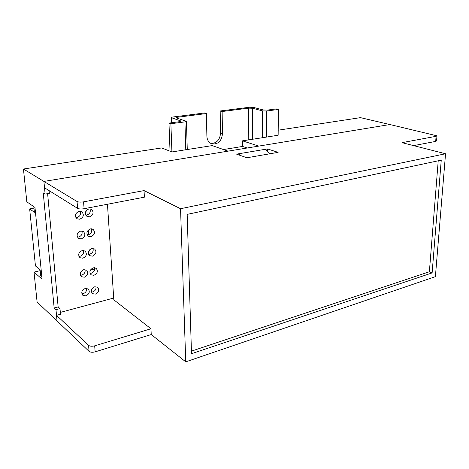 <?xml version="1.0" encoding="UTF-8"?>
<svg xmlns="http://www.w3.org/2000/svg" width="469" height="469" viewBox="0 0 469 469"><rect width="100%" height="100%" fill="white"/><g stroke="black" fill="none" stroke-linecap="round" stroke-linejoin="round"><path stroke-width="0.7" d="M55.987 309.681L59.985 308.62L60.501 314.259L56.515 315.338L57.048 320.966L55.987 309.681L54.164 308.004L58.144 306.949L47.621 193.662L58.144 306.949L59.985 308.62M278.187 130.183L360.462 117.643L389.909 124.531L258.741 146.099L242.502 140.847L278.14 135.248L278.387 109.447L276.27 108.914L267.289 110.104L263.355 109.969L253.36 107.378L249.502 107.249L220.19 110.983L222.136 111.528L248.664 108.134L252.539 108.263L262.581 110.889L266.539 111.018L278.387 109.447M91.291 268.936L91.355 269.775L94.697 268.972M86.806 209.971L87.187 214.978M88.33 229.98L88.688 234.705M89.825 249.631L90.165 254.087M170.886 123.734L184.921 121.87L186.416 121.278L176.649 118.024L176.256 117.778L177.745 117.215L206.395 113.545L204.478 112.982L172.656 117.033L171.15 117.602L181.186 121.09L179.674 121.676L168.975 123.089L170.886 123.734L171.924 151.944L212.217 145.607L228.034 151.147L43.922 181.421L45.112 194.096L49.362 193.357L49.11 190.637M223.455 149.547L242.537 146.445L242.502 140.847M89.063 351.369L88.582 345.36C89.978 346.345 92.012 346.503 94.685 345.835L95.148 351.85C92.481 352.524 90.453 352.366 89.063 351.369L37.092 302.018L34.02 272.09L40.211 270.648M34.02 272.09L42.093 279.149L34.987 207.497L26.815 201.828L23.45 169.01L161.694 147.94L171.924 151.944M23.45 169.01L43.922 181.421L44.52 187.776L77.608 208.371L77.057 201.512L43.922 181.421L389.909 124.531L436.961 135.817L436.082 136.315L401.98 142.652L445.55 153.762L180.542 208.728L144.053 190.602L83.564 201.846L84.098 208.717C81.225 209.168 79.062 209.051 77.608 208.371M45.112 194.096L43.248 192.906L54.164 308.004M242.537 146.445L247.192 147.999M270.097 153.75L265.231 149.306L238.944 153.732L238.956 154.975M238.944 153.732L240.984 155.685M33.979 208.136L29.658 208.928L35.451 265.935L40.141 269.939L40.697 275.543L41.835 276.528M33.838 206.7L34.395 212.281L29.658 208.928M89.52 216.807C93.448 214.808 94.081 212.305 91.432 209.285L88.928 208.893C85.006 210.851 84.344 213.348 86.947 216.385L89.52 216.807M85.757 215.148L86.771 215.083C89.878 213.893 90.91 211.806 89.872 208.828M91.009 236.652C94.832 234.705 95.506 232.255 93.038 229.306L90.429 228.884C86.613 230.795 85.915 233.234 88.336 236.206L91.009 236.652M87.181 234.893L88.272 234.817C91.244 233.673 92.299 231.668 91.455 228.808M79.742 219.234C83.693 217.253 84.35 214.738 81.712 211.695L79.109 211.267C75.163 213.207 74.477 215.717 77.063 218.777L79.742 219.234M75.89 217.54L77.033 217.487C80.17 216.285 81.219 214.198 80.181 211.208M95.324 294.127C98.853 292.293 99.621 289.994 97.616 287.239L94.773 286.758C91.244 288.57 90.464 290.856 92.422 293.629L95.324 294.127M91.396 292.093L92.633 291.976C95.219 290.95 96.327 289.174 95.952 286.641M93.911 275.309C97.534 273.439 98.273 271.094 96.127 268.274L93.349 267.805C89.731 269.646 88.975 271.985 91.074 274.816L93.911 275.309M90.001 273.357L91.203 273.257C93.911 272.196 95.008 270.343 94.492 267.705M92.475 256.15C96.192 254.245 96.901 251.847 94.603 248.963L91.901 248.517C88.19 250.387 87.457 252.779 89.708 255.681L92.475 256.15M88.594 254.292L89.749 254.204C92.586 253.108 93.671 251.179 92.997 248.429M81.307 238.897C85.147 236.962 85.845 234.512 83.394 231.534L80.68 231.076C76.846 232.97 76.125 235.42 78.522 238.416L81.307 238.897M77.391 237.103L78.61 237.033C81.606 235.889 82.679 233.879 81.835 231.006M82.843 258.22C86.583 256.326 87.31 253.922 85.03 251.015L82.227 250.528C78.493 252.392 77.743 254.784 79.976 257.716L82.843 258.22M78.88 256.326L80.164 256.244C83.025 255.142 84.121 253.207 83.447 250.452M85.833 295.857C89.391 294.034 90.171 291.73 88.19 288.951L85.247 288.435C81.694 290.235 80.891 292.527 82.837 295.323L85.833 295.857M81.829 293.787L83.183 293.676C85.798 292.65 86.917 290.868 86.542 288.324M84.35 277.202C87.996 275.344 88.752 272.993 86.63 270.15L83.752 269.646C80.111 271.475 79.331 273.82 81.413 276.681L84.35 277.202M80.357 275.215L81.682 275.121C84.42 274.06 85.534 272.202 85.018 269.552M168.975 123.089L170.036 151.2M206.395 113.545L206.882 136.233C207.128 140.102 208.769 142.64 211.806 143.854C217.962 144.575 221.515 141.269 222.47 133.923L222.136 111.528M210.827 143.426C216.572 143.42 219.809 140.043 220.536 133.302L220.19 110.983M60.331 312.401L113.703 298.044M88.582 345.36L56.515 315.338M94.685 345.835L150.954 328.763L113.82 299.838L107.454 204.244M144.053 190.602L144.382 197.173L84.098 208.717M436.95 135.951L436.563 140.888L435.683 141.404L413.629 145.625M95.148 351.85L151.241 334.555L150.954 328.763M246.929 157.766L278.117 152.361L267.494 148.925L236.564 154.137L246.929 157.766M77.057 201.512C78.516 202.174 80.686 202.286 83.564 201.846M151.241 334.555L185.753 361.839L435.39 276.669L445.55 153.762M441.253 160.134L187.172 214.386L191.504 353.708L432.119 272.911L441.253 160.134M185.753 361.839L180.542 208.728M267.482 151.364L267.494 148.925M191.428 351.134L429.375 271.768L438.216 160.785M429.375 271.768L432.119 272.911M184.921 121.87L185.783 149.763M177.745 117.215L177.786 118.387M248.664 108.134L248.769 139.862M252.539 108.263L252.592 139.264M262.581 110.889L262.511 137.704M266.539 111.018L266.427 137.089M171.537 117.842L171.713 122.731M180.776 120.832L180.799 121.436M220.536 133.302L222.47 133.923M435.683 141.404L436.082 136.315M186.422 121.354L187.272 149.529M171.15 117.602L171.343 122.778"/></g></svg>
